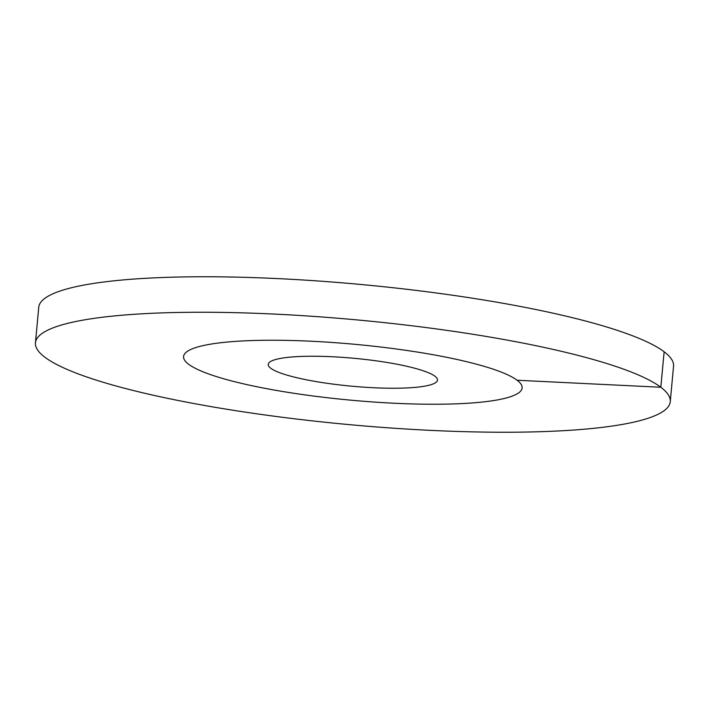<?xml version="1.0" encoding="UTF-8"?>
<svg xmlns="http://www.w3.org/2000/svg" width="709" height="709" viewBox="0 0 709 709"><rect width="100%" height="100%" fill="white"/><g stroke="black" fill="none" stroke-linecap="round" stroke-linejoin="round"><path stroke-width="1.06" d="M393.876 403.217A170.009 27.997 -174.7 0 0 522.134 387.947A170.009 27.997 -174.7 0 0 311.827 341.259A170.009 27.997 5.3 0 0 183.569 356.538A170.009 27.997 -174.7 0 0 188.594 364.231A170.009 27.997 5.3 0 0 372.234 401.923A170.009 27.997 5.3 0 0 522.134 387.947A170.009 27.997 5.3 0 0 517.109 380.246A170.009 27.997 -174.7 0 0 333.469 342.562A170.009 27.997 -174.7 0 0 183.569 356.538A170.009 27.997 5.3 0 0 393.876 403.217M373.368 387.726A85 14.003 5.3 0 1 268.215 364.391A85 14.003 5.3 0 1 332.344 356.751A85 14.003 -174.7 0 1 437.497 380.095A85 14.003 -174.7 0 1 373.368 387.726M517.109 380.246L660.832 387.256A318.766 52.493 -174.7 0 0 316.515 316.595A318.766 52.493 -174.7 0 0 35.45 342.793A318.766 52.493 -174.7 0 0 44.871 357.221A318.766 52.493 5.3 0 0 389.197 427.89A318.766 52.493 5.3 0 0 670.262 401.684A318.766 52.493 5.3 0 0 660.832 387.256L664.129 351.779A318.766 52.493 -174.7 0 0 319.803 281.11A318.766 52.493 -174.7 0 0 38.738 307.316L35.45 342.793M664.129 351.779A318.766 52.493 5.3 0 1 673.55 366.207L670.262 401.684"/></g></svg>
